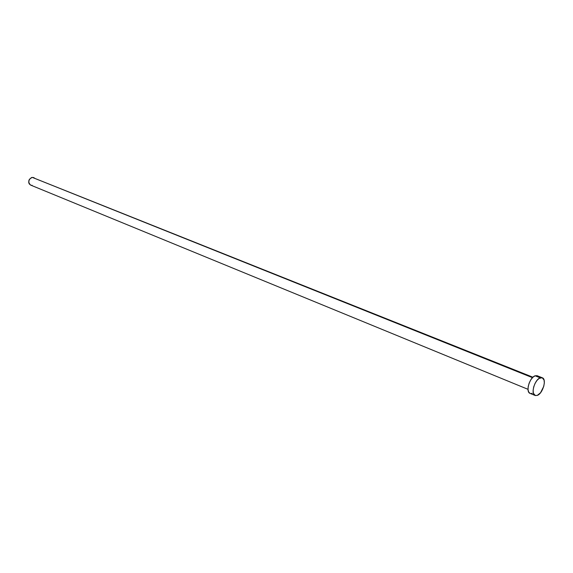 <?xml version="1.0" encoding="UTF-8"?>
<svg xmlns="http://www.w3.org/2000/svg" width="573" height="573" viewBox="0 0 573 573"><rect width="100%" height="100%" fill="white"/><g stroke="black" fill="none" stroke-linecap="round" stroke-linejoin="round"><path stroke-width="0.86" d="M532.919 377.227L32.253 177.372L532.475 377.664L32.253 177.372C28.22 179.464 27.683 182.042 30.627 185.086L528.012 389.325M542.294 377.765L537.188 375.738L535.11 375.795L540.224 377.829L535.11 375.795C529.559 377.421 525.377 391.989 530.039 393.372L535.125 395.47C530.476 394.095 534.688 379.476 540.224 377.829L542.302 377.765C546.964 379.133 542.824 393.637 537.288 395.399L535.125 395.47M530.233 393.443L528.779 392.226L528.055 389.841L528.191 386.632L529.158 383.108L530.82 379.806L532.911 377.235L535.11 375.795L537.073 375.695M537.875 376.16L538.513 376.941M532.21 393.3L531.178 393.544M537.288 395.399L535.318 395.542L533.406 393.257L533.112 390.399L533.685 386.954L535.032 383.459L536.951 380.451L539.136 378.395L542.187 377.729L544.064 380.049L544.336 382.907L543.763 386.317L540.54 392.756L537.288 395.399M30.641 185.093L29.209 183.861L28.707 182.493L29.287 179.456L31.565 177.523L33.592 177.523L34.717 178.26M32.102 185.287L31.415 185.287"/></g></svg>
